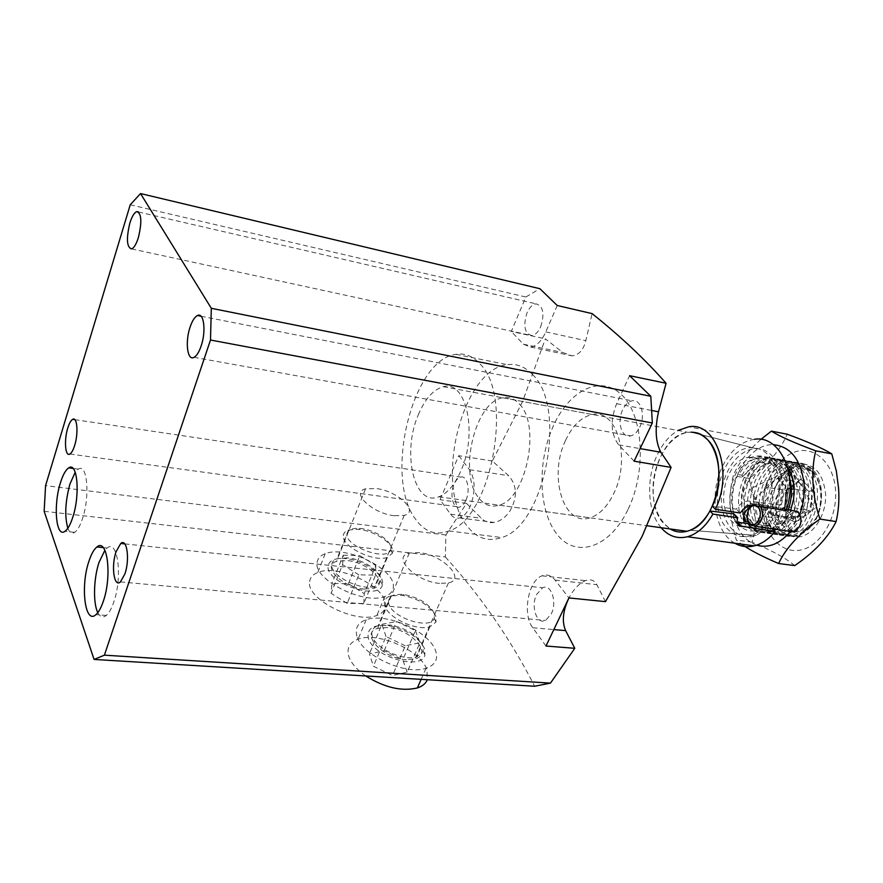 <?xml version="1.0" encoding="UTF-8"?>
<svg xmlns="http://www.w3.org/2000/svg" width="883" height="883" viewBox="0 0 883 883"><rect width="100%" height="100%" fill="white"/><g stroke="black" fill="none" stroke-linecap="round" stroke-linejoin="round"><path stroke-width="0.66" stroke-dasharray="4.42 3.31" d="M565.595 440.319C572.625 425.385 581.566 416.787 592.383 414.513C616.996 408.387 631.422 458.884 613.586 493.84C607.173 506.831 599.325 514.822 590.065 517.813C563.332 527.085 548.233 475.661 565.595 440.319M418.266 414.889C425.021 398.84 433.376 389.436 443.332 386.71C465.992 379.458 478.144 432.935 460.97 470.683C454.778 484.69 447.416 493.387 438.862 496.776C414.182 507.173 401.633 452.869 418.266 414.889M97.825 612.592C100.143 617.085 102.969 618.034 106.313 615.44C109.073 613.078 111.578 608.608 113.808 602.029C122.759 576.908 117.715 538.663 107.174 548.012L104.9 550.252M67.836 528.266C69.58 532.736 71.876 534.094 74.724 532.339C77.605 530.297 80.243 525.562 82.649 518.144C90.198 495.595 87.086 462.714 78.344 469.116L75.232 472.228M406.412 659.689C382.714 658.795 359.58 633.001 377.626 628.387L387.162 627.548C410.352 628.63 433.674 654.005 415.253 658.884L406.412 659.689M439.535 583.387C415.606 581.621 391.324 556.588 409.337 553.001L418.917 552.581C442.295 554.513 466.765 579.127 448.398 582.979L439.535 583.387M364.116 589.049C342.405 587.57 321.169 565.793 336.544 561.378L347.052 560.55C368.354 562.184 389.69 583.619 374.028 588.244L364.116 589.049M394.26 515.738C372.35 513.498 350.154 492.35 365.485 488.851L376.037 488.509C397.527 490.882 419.789 511.699 404.204 515.385L394.26 515.738M44.15 511.279L445.341 556.952L445.915 534.977L466.533 503.376L481.312 518.244C484.888 521.787 489.171 523.178 494.149 522.427C500.076 521.334 505.253 517.648 509.701 511.367C517.626 497.504 517.272 485.606 508.641 475.683L492.328 461.014L522.46 401.787L545.352 338.829L562.913 352.56L572.151 355.86C578.818 355.109 583.376 350.043 585.826 340.683L592.085 313.608M458.707 455.694L469.568 469.712C475.363 479.348 475.639 491.434 470.385 505.981C467.438 512.548 463.873 516.522 459.69 517.902C456.158 518.862 453.1 517.615 450.529 514.16L440.076 499.723L458.707 455.694L492.328 461.014M627.868 509.767C609.281 548.531 575.782 558.354 557.283 534.634C538.487 511.445 536.952 462.35 553.133 426.434C569.016 390.253 600.76 373.973 621.974 395.154C643.475 415.738 646.775 471.312 627.868 509.767M605.484 601.643L596.831 584.678C594.38 580.197 590.595 578.851 585.495 580.628C579.204 583.31 573.696 589.071 568.961 597.934M445.341 556.952C480.805 596.124 510.573 639.215 534.656 686.246M540.705 326.732C544.723 313.708 543.211 306.092 536.169 303.873C532.57 304.271 529.513 307.251 526.996 312.836C523.001 325.948 524.601 333.531 531.798 335.562C535.264 335.076 538.233 332.129 540.705 326.732M639.734 427.129C645.804 415.198 640.804 398.509 632.04 400.838C628.277 401.732 625.153 404.723 622.67 409.833C616.632 421.842 621.775 438.674 630.826 435.893C634.369 434.9 637.338 431.975 639.734 427.129M551.246 613.983C557.405 602.018 551.135 583.365 542.626 587.769L536.621 594.447C530.528 606.411 536.842 625.186 545.562 620.429L551.246 613.983M465.97 500.087C470.694 489.899 467.096 474.933 460.562 477.107C458.012 477.858 455.849 480.22 454.094 484.215C449.414 494.403 453.034 509.425 459.712 507.041C462.162 506.257 464.248 503.939 465.97 500.087M130.231 204.79L525.86 296.997L511.279 331.456L545.352 338.829M466.533 503.376L440.076 499.723M445.915 534.977L45.574 485.628M557.239 305.507L545.804 331.898C541.555 341.114 536.489 346.169 530.584 347.074L523.321 344.171L511.279 331.456M525.86 296.997L539.91 288.708M634.126 461.18L618.685 444.877C610.749 434.16 610.065 420.44 616.621 403.697L629.59 375.694M545.992 646.036L532.769 627.758C522.184 614.436 528.177 580.517 541.996 575.826C546.897 573.961 551.279 575.407 555.142 580.142L568.928 597.923M748.144 521.886L767.04 523.63C762.647 529.204 757.757 533.023 752.349 535.12C743.177 538.299 735.086 536.434 728.089 529.524C704.557 507.835 722.901 445.44 752.614 447.758C757.945 447.902 762.78 449.933 767.117 453.851C779.126 466.886 781.996 484.668 775.704 507.184L754.115 503.851L751.245 505.297M752.349 535.12L690.076 530.275C670.296 538.398 652.338 516.908 653.023 488.31C653.254 459.789 671.698 431.842 691.113 432.162L688.045 432.35C657.57 434.624 640.694 500.981 664.27 524.105L670.175 528.972M519.502 404.182C541.18 425.341 526.268 498.774 499.226 505.175C491.268 507.604 484.447 505.186 478.763 497.924C457.979 473.476 474.999 401.324 502.802 397.803C509.049 396.677 514.612 398.796 519.502 404.182M532.427 374.458C567.747 406.798 544.988 525.705 501.654 537.548C487.913 542.25 476.279 538.244 466.754 525.54C433.741 484.646 462.019 369.006 507.35 364.679C516.61 363.377 524.977 366.633 532.427 374.458M480.12 364.039C514.083 396.688 491.036 518.586 448.994 530.959C435.672 535.86 424.458 531.853 415.363 518.939C383.851 477.427 412.074 359.282 455.926 354.326C464.899 352.891 472.968 356.125 480.12 364.039M775.704 507.184L773.983 507.284C767.901 509.977 765.583 515.429 767.04 523.63M762.879 462.052C780.837 476.699 770.34 523.531 748.519 526.765C742.327 528.012 736.864 526.312 732.15 521.643C714.502 505.551 726.378 458.983 748.762 457.317C753.983 456.677 758.696 458.255 762.879 462.052M770.914 463.487C788.927 478.1 778.453 524.745 756.576 527.935C750.373 529.182 744.899 527.471 740.164 522.824C722.449 506.776 734.314 460.385 756.764 458.752C761.985 458.122 766.709 459.701 770.914 463.487M772.117 461.158C791.532 476.831 780.318 527.074 756.775 530.584C750.042 531.952 744.115 530.109 738.994 525.065C719.932 507.725 732.769 457.78 756.974 456.081C762.559 455.418 767.614 457.118 772.117 461.158M788.453 468.608L799.81 463.84C814.38 463.663 822.945 473.431 825.517 493.133C827.106 513.045 814.523 534.237 799.998 536.82C784.093 538.023 774.888 528.222 772.393 507.416C772.117 491.058 777.327 478.222 788.022 468.928L783.111 463.145C778.453 459.105 773.188 457.372 767.305 457.946C742.36 459.381 728.585 509.027 746.985 526.224C751.875 531.213 757.581 533.012 764.115 531.643C786.896 528.111 797.393 477.869 777.161 462.063C772.515 458.023 767.25 456.29 761.378 456.875C752.294 458.277 744.777 464.204 738.85 474.657L742.007 475.186L742.382 476.809L738.85 474.657M789.733 478.741C787.757 471.831 784.623 466.467 780.34 462.637C775.682 458.597 770.429 456.864 764.546 457.449C755.451 458.84 747.934 464.756 742.007 475.186M793.74 462.736L795.991 463.145C801.654 462.537 806.775 464.226 811.356 468.222C825.34 479.668 824.921 512.008 810.406 527.35C824.314 512.041 824.236 479.458 809.667 467.924C804.965 463.917 799.656 462.184 793.74 462.736C768.618 464.05 754.91 513.056 773.552 530.098C778.508 535.032 784.281 536.831 790.87 535.506C813.839 532.096 824.292 482.548 803.872 466.875C799.181 462.869 793.883 461.136 787.967 461.699C762.879 463.034 749.159 512.173 767.746 529.259C772.691 534.204 778.453 536.003 785.031 534.656C807.956 531.224 818.42 481.522 798.033 465.827C793.364 461.809 788.066 460.076 782.161 460.639C757.117 462.008 743.376 511.29 761.919 528.409C766.841 533.365 772.592 535.164 779.159 533.818C802.04 530.352 812.515 480.495 792.172 464.767C787.504 460.749 782.217 459.017 776.323 459.579C751.323 460.97 737.57 510.407 756.047 527.548C760.958 532.515 766.698 534.314 773.243 532.957C796.091 529.469 806.576 479.458 786.267 463.707C781.61 459.679 776.345 457.946 770.451 458.52C745.484 459.933 731.72 509.513 750.153 526.687C755.042 531.665 760.76 533.464 767.305 532.107L773.199 529.69M774.225 529.049C780.462 524.778 785.175 518.266 788.353 509.535M795.991 463.145L783.839 468.553C765.892 481.5 762.051 517.052 776.245 530.495C781.201 535.429 786.985 537.228 793.585 535.893C816.576 532.493 827.018 483.023 806.576 467.361C801.885 463.354 796.587 461.632 790.671 462.184C765.561 463.509 751.841 512.593 770.462 529.657C775.406 534.59 781.168 536.389 787.757 535.054C810.704 531.632 821.168 481.997 800.76 466.312C796.08 462.306 790.782 460.573 784.877 461.136C759.81 462.482 746.08 511.71 764.645 528.807C769.579 533.751 775.329 535.551 781.896 534.204C804.81 530.76 815.274 480.97 794.91 465.264C790.241 461.246 784.954 459.513 779.06 460.076C754.027 461.456 740.285 510.816 758.795 527.946C763.707 532.913 769.446 534.712 776.002 533.354C798.872 529.888 809.358 479.944 789.027 464.204C784.369 460.175 779.093 458.443 773.199 459.017C748.21 460.418 734.457 509.933 752.912 527.096C757.813 532.063 763.53 533.862 770.086 532.504C783.751 527.891 791.764 515.363 794.115 494.91M812.779 473.454C822.923 485.186 824.181 499.822 816.543 517.361C806.521 532.449 795.771 535.639 784.292 526.941C761.477 506.853 790.119 451.754 812.779 473.454M810.406 527.35C799.468 538.089 789.104 538.972 779.336 530.01C755.429 507.913 786.896 447.427 812.316 471.743L814.821 474.469L812.239 471.456C803.574 463.619 794.104 462.659 783.839 468.553M814.821 474.469C807.349 466.456 798.828 464.955 789.281 469.977M788.817 470.242L777.062 524.866L815.13 508.52L789.59 466.511L767.89 517.272L806.201 516.047L790.539 465.087L760.285 508.354L795.848 522.25L791.146 466.158L754.325 498.829L784.347 526.71L790.76 469.48L750.064 488.939L772.338 528.84M772.493 528.796L787.316 515.551L793.055 491.787L786.245 470.12L770.351 461.798L753.387 470.551L743.365 491.5L744.733 514.281L756.588 527.692L772.923 524.601L784.987 505.981L785.903 481.378L774.832 463.829L757.471 462.217L742.382 476.809M812.879 490.33L808.872 491.456L806.885 509.833L810.561 511.776L812.879 490.33L800.715 479.215L798.475 481.908L808.872 491.456L787.504 487.869L785.484 506.434L806.885 509.833L794.523 518.321L796.113 521.643L810.561 511.776M785.484 506.434L773.166 515.043L794.523 518.321L784.336 508.597L784.976 508.873L784.247 510.308L796.113 521.643M773.166 515.043L763.078 505.253L784.336 508.597L786.3 490.562L790.075 487.891M763.078 505.253L765.075 487.03L786.621 490.595L790.064 488.156M765.075 487.03L777.195 478.255L789.888 480.44M790.175 480.484L798.475 481.908L791.212 487.074M777.195 478.255L787.504 487.869M800.715 479.215L786.532 489.303L786.621 490.595M787.581 467.317C782.481 460.496 776.223 457.46 768.839 458.233C753.519 459.69 740.142 481.82 741.521 502.57C743.905 523.663 752.989 533.586 768.751 532.317L773.95 530.429M775.936 529.303C782.327 525.186 787.272 518.718 790.749 509.91M756.543 545.208C742.117 539.491 734.082 526.125 732.46 505.098C730.44 475.153 751.157 443.542 773.298 444.657M760.903 439.381C747.36 451.312 738.155 463.432 733.287 475.771C730.66 485.484 729.634 495.893 730.197 507.008L731.676 521.224L734.877 535.352L736.356 540.01L741.455 544.127M763.254 509.866C761.808 484.425 776.466 457.515 795.583 451.721C814.656 445.54 833.938 463.299 835.572 490.429C837.492 517.493 820.87 545.738 801.3 549.899C781.742 554.48 764.424 535.385 763.254 509.866M794.711 565.595C786.19 558.354 772.018 550.562 752.184 542.195C754.744 532.261 755.716 521.809 755.108 510.838L753.188 494.524L748.983 478.431C767.415 465.209 780.164 450.473 787.217 434.215M748.983 478.431L733.287 475.771M752.184 542.195L736.356 540.01M799.866 514.204L790.417 531.423M786.157 510.529L780.429 505.065L748.707 501.058C744.104 501.025 739.998 503.718 736.356 509.127L712.382 506.191M661.124 527.703C647.195 511.776 645.804 477.88 657.714 453.95C663.012 443.123 669.778 435.308 678.001 430.474M734.877 543.233C714.38 532.261 708.707 492.394 723.034 465.297C731.113 449.922 741.621 441.257 754.557 439.281L688.674 426.82M749.115 523.641L769.402 525.959L756.367 535.429C737.989 542.548 720.947 523.476 721.356 498.1C721.334 472.791 738.464 448.211 756.588 448.763C775.649 448.189 788.839 478.034 780.429 505.065M769.402 525.959L772.25 528.762M733.905 513.884C732.592 517.581 733.022 520.131 735.175 521.555L737.713 522.339M752.614 447.758L691.091 432.162L694.766 432.515M740.252 513.023L736.356 509.127M317.14 562.515C317.648 558.475 320.319 555.55 325.176 553.729C345.562 545.021 394.889 568.696 393.376 586.577C393.266 591.18 390.418 594.48 384.811 596.489C363.906 605.153 313.299 579.634 317.14 562.515M309.657 581.533C310.209 577.427 312.902 574.414 317.759 572.515C338.189 563.453 387.229 587.04 385.54 605.23C385.385 609.921 382.505 613.31 376.886 615.407C355.937 624.424 305.673 598.983 309.657 581.533M331.831 564.469C332.107 561.82 333.851 559.899 337.052 558.718L347.604 557.857C362.913 559.149 381.566 571.456 380.871 579.965L380.661 581.422L375.43 586.18C362.063 591.731 329.646 575.539 331.831 564.469M382.593 583.166C383.332 573.685 362.67 560.054 345.695 558.63C335.11 557.802 329.249 560.264 328.134 565.992C325.099 582.548 379.679 601.345 382.361 584.8L382.593 583.166M343.332 535.573C343.575 532.99 345.297 531.158 348.487 530.054L358.321 529.303C373.752 530.495 393.321 542.99 392.725 551.422L392.416 553.199L387.361 557.394C374.039 562.581 341.291 546.312 343.332 535.573M347.063 534.027C347.792 529.723 352.218 527.868 360.363 528.476C374.105 529.535 391.555 540.672 390.992 548.144L390.716 549.723C387.869 561.93 344.966 546.588 347.063 534.027M363.829 603.486L364.249 593.608L348.432 583.718L331.92 583.486L331.114 593.299L347.196 603.42L363.829 603.486L375.529 575.142L358.851 574.822L347.196 603.42M348.432 583.718L359.811 555.639L375.816 565.506L364.249 593.608M375.816 565.506L375.529 575.142M358.851 574.822L342.582 564.712L331.114 593.299M342.582 564.712L343.266 555.164L331.92 583.486M343.266 555.164L359.811 555.639M356.909 636.146C354.756 628.188 357.847 622.725 366.18 619.745C386.059 612.184 429.083 631.268 435.496 650.484C438.509 659.093 435.352 665.031 426.025 668.276C405.761 675.694 361.434 655.054 356.909 636.146M365.772 675.97C356.589 669.546 350.893 662.879 348.675 655.992C346.6 647.934 349.734 642.338 358.079 639.226C377.99 631.356 420.75 650.318 426.964 669.789L427.306 679.711M372.251 636.268C370.772 631.091 372.758 627.537 378.222 625.594L390.496 625.032C406.544 628.387 417.306 635.208 422.791 645.528L423.156 651.323L416.743 656.775C403.774 661.533 375.407 648.442 372.251 636.268M424.491 648.475C418.399 637.018 406.456 629.436 388.663 625.738C373.377 624.259 366.611 628.431 368.354 638.232C372.957 656.809 421.743 671.014 424.9 654.932L424.491 648.475M384.911 606.135C383.343 601.058 385.297 597.625 390.75 595.826L402.184 595.341C418.663 598.652 429.844 605.517 435.738 615.937L436.036 622.018L429.844 626.798C416.908 631.246 388.244 618.045 384.911 606.135M388.84 604.149C387.218 596.698 392.328 593.497 404.16 594.568C418.84 597.537 428.807 603.641 434.039 612.901L434.293 618.288C431.07 630.131 392.78 618.332 388.84 604.149M407.14 672.129L402.803 659.767L384.16 650.738L369.436 653.828L373.41 666.235L392.482 675.495L407.14 672.129L419.955 642.736L405.297 645.815L392.482 675.495M384.16 650.738L396.588 621.522L415.429 630.617L402.803 659.767M415.429 630.617L419.955 642.736M405.297 645.815L386.037 636.5L373.41 666.235M386.037 636.5L381.864 624.325L369.436 653.828M381.864 624.325L396.588 621.522M790.208 529.094C783.342 523.034 792.029 506.676 798.596 513.42C805.605 519.491 796.709 536.014 790.208 529.094M792.934 510.253C785.053 514.966 783.497 521.643 788.276 530.297L789.601 531.301M755.539 505.738L754.733 505.606M747.25 518.498L748.552 509.944M752.305 505.275L754.678 504.248L760.429 506.5M450.529 514.16L481.312 518.244M545.804 331.898L585.826 340.683M523.321 344.171L562.913 352.56M618.685 444.877L640.12 448.619M616.621 403.697L651.621 410.474M532.769 627.758L553.84 629.59M555.142 580.142L596.831 584.678M469.568 469.712L508.641 475.683M786.532 489.303L784.247 510.308M743.817 515.374C744.468 509.072 746.974 505.186 751.356 503.718L754.115 503.851M753.122 505.352L748.729 501.058M443.332 386.71L592.383 414.513M107.174 548.012L103.234 547.615M78.344 469.116L73.079 468.431M409.337 553.001L377.626 628.387M365.485 488.851L336.544 561.378M459.69 517.902L494.149 522.427M138.51 211.986L536.169 303.873M201.048 316.235L632.04 400.838M124.757 543.884L542.626 587.769M74.812 419.657L460.562 477.107M69.9 454.017L459.712 507.041M120.419 581.919L545.562 620.429M194.072 357.328L630.826 435.893M131.545 248.896L531.798 335.562M530.584 347.074L572.151 355.86M541.996 575.826L585.495 580.628M404.204 515.385L374.028 588.244M448.398 582.979L415.253 658.884M74.724 532.339L65 531.29M106.313 615.44L95.927 614.634M438.862 496.776L590.065 517.813M499.226 505.175L647.195 525.771M502.802 397.803L688.045 432.35M448.994 530.959L501.654 537.548M455.926 354.326L507.35 364.679M748.519 526.765L756.576 527.935M756.775 530.584L764.115 531.643M756.974 456.081L761.378 456.875M764.546 457.449L767.305 457.946M767.305 532.107L770.075 532.504M770.451 458.52L773.199 459.017M773.243 532.957L776.002 533.354M776.323 459.579L779.06 460.076M779.159 533.818L781.896 534.204M782.161 460.639L784.877 461.136M785.031 534.656L787.757 535.054M787.967 461.699L790.671 462.184M790.87 535.506L793.574 535.893M748.762 457.317L756.764 458.752M744.899 521.566C742.482 523.84 739.248 504.425 751.356 503.718L773.983 507.284M795.086 518.542L784.821 508.751M791.223 487.328L798.828 481.919M784.976 508.873L786.974 490.54M799.998 536.82L768.751 532.317M799.81 463.84L768.839 458.233M756.588 448.763L691.113 432.162M756.367 535.429L690.076 530.275M737.824 524.226L735.175 521.555M325.176 553.729L317.759 572.515M347.604 557.857L345.695 558.63M348.487 530.054L337.052 558.718M360.363 528.476L358.321 529.303M384.811 596.489L376.886 615.407M380.661 581.422L382.361 584.8M387.361 557.394L375.43 586.18M390.716 549.723L392.416 553.199M366.18 619.745L358.079 639.226M390.496 625.032L388.663 625.738M390.75 595.826L378.222 625.594M404.16 594.568L402.184 595.341M426.025 668.276L421.147 679.336M423.156 651.323L424.9 654.932M429.844 626.798L416.743 656.775M434.293 618.288L436.036 622.018M786.554 509.259L754.678 504.248"/><path stroke-width="1.32" d="M103.355 601.157C112.24 575.937 107.373 537.559 96.942 546.963C93.951 549.303 91.269 554.094 88.907 561.312C80.254 586.279 84.978 624.987 95.927 614.634C98.653 612.261 101.126 607.769 103.355 601.157M104.9 550.252L99.051 562.294C93.609 578.475 92.947 603.299 97.825 612.592M72.847 517.041C80.353 494.403 77.373 461.412 68.742 467.858C65.695 469.844 62.925 474.822 60.43 482.78C53.112 505.242 55.993 538.376 65 531.29C67.848 529.237 70.463 524.491 72.847 517.041M75.232 472.228L69.956 483.972C65.21 501.533 64.503 516.29 67.836 528.266M568.961 597.934C562.857 610.771 561.743 621.665 565.628 630.617L574.778 648.31L545.992 646.036L568.928 597.923L605.484 601.643L642.051 536.511L671.102 467.405L660.87 452.239C655.55 442.162 654.767 428.674 658.519 411.809L666.08 383.266C645.043 359.392 620.374 336.169 592.085 313.608L557.239 305.507L539.91 288.708L140.54 193.565L211.313 308.299L650.815 396.279L629.59 375.694L666.08 383.266M671.102 467.405L634.126 461.18L652.338 422.99L210.496 340.021L104.393 655.175L550.44 683.122L574.778 648.31M550.44 683.122L534.656 686.246L94.095 659.446L44.15 511.279L45.574 485.628L130.231 204.79L140.54 193.565M129.867 223.024C132.008 216.269 134.337 212.472 136.854 211.6C141.578 213.388 142.075 222.086 138.355 237.67C136.247 244.227 133.984 247.957 131.545 248.896C126.733 247.295 126.17 238.664 129.867 223.024M190.099 327.085C192.24 320.805 194.69 316.953 197.461 315.529C203.918 311.909 206.335 331.335 201.103 346.103C199.039 352.085 196.688 355.827 194.072 357.328C187.384 361.412 184.922 341.898 190.099 327.085M116.103 551.654L120.761 543.464C126.997 537.802 130.033 559.557 124.856 574.038L120.419 581.919C113.995 587.935 111.004 566.047 116.103 551.654M67.781 428.012C69.26 423.266 70.883 420.374 72.66 419.337C77.218 416.323 78.565 433.398 74.636 445.54C73.19 450.12 71.611 452.946 69.9 454.017C65.221 457.217 63.896 440.109 67.781 428.012M94.095 659.446L104.393 655.175M210.496 340.021L211.313 308.299M650.815 396.279L652.338 422.99M670.175 528.972C675.374 532.03 680.97 532.813 686.963 531.301L690.053 530.275C718.056 521.224 729.501 458.023 706.521 438.796C701.919 434.458 696.775 432.251 691.091 432.162M751.245 505.297C744.049 511.798 741.93 517.217 744.899 521.566L748.144 521.886M773.199 529.69L774.225 529.049M788.353 509.535C791.874 499.005 792.327 488.74 789.733 478.741M794.115 494.91C794.59 484.944 792.559 476.29 788.022 468.928L788.453 468.608M773.95 530.429L775.936 529.303M790.749 509.91L793.629 499.05L794.192 487.858C793.662 479.679 791.455 472.835 787.581 467.317M773.298 444.657C790.991 446.555 801.278 460.021 804.17 485.065C804.711 495.021 803.276 504.734 799.866 514.204M771.422 431.136L787.217 434.215C807.592 441.677 822.448 448.222 831.775 453.862L836.344 471.003L838.574 488.332C839.38 499.977 838.563 511.058 836.124 521.577L819.932 519.072C816.035 507.449 813.762 495.738 813.088 483.939C812.327 472.129 813.21 461.092 815.737 450.827C794.214 442.836 779.446 436.268 771.422 431.136L760.903 439.381M836.124 521.577C828.188 537.482 814.38 552.151 794.711 565.595L778.618 563.52C785.649 548.255 799.424 533.442 819.932 519.072M831.775 453.862L815.737 450.827M741.455 544.127C749.766 550.01 762.161 556.467 778.618 563.52M790.417 531.423C779.921 543.906 768.629 548.498 756.543 545.208M678.001 430.474L688.674 426.82C716.19 421.213 733.817 472.173 715.373 509.237L740.252 513.023C744.005 507.692 748.287 505.131 753.1 505.352L786.157 510.529C798.751 475.153 779.888 434.955 754.557 439.281M772.25 528.762L775.031 531.489L739.369 525.793C737.051 524.204 736.521 521.533 737.791 517.791L712.912 514.072C705.848 526.345 697.371 533.906 687.482 536.754C677.272 539.193 668.486 536.18 661.124 527.703M775.031 531.489C768.795 539.127 761.863 543.917 754.248 545.882C747.349 547.515 740.892 546.632 734.877 543.233M742.029 526.698L737.713 522.339L749.115 523.641M712.912 514.072L709.932 511.014L733.905 513.884L737.791 517.791M709.932 511.014C704.402 520.639 697.791 527.052 690.076 530.275L690.053 530.275M694.766 432.515C716.312 435.076 726.808 476.588 712.382 506.191L715.373 509.237M427.306 679.711C425.816 683.519 422.493 686.257 417.339 687.956C401.721 691.621 384.535 687.625 365.772 675.97M789.601 531.301L793.729 531.908C801.51 527.03 802.978 520.341 798.144 511.842L786.554 509.259M754.733 505.606C748.331 504.756 744.237 518.42 749.468 523.089C755.848 530.109 764.722 513.211 757.824 507.052L755.539 505.738M760.429 506.5C764.402 515.231 762.713 521.82 755.362 526.29L749.987 524.679L747.25 518.498M748.552 509.944L752.305 505.275M640.12 448.619L660.87 452.239M651.621 410.474L658.519 411.809M553.84 629.59L565.628 630.617M744.899 521.566L743.817 515.374M790.075 487.891L791.212 487.074M103.234 547.615L96.942 546.963M73.079 468.431L68.742 467.858M136.854 211.6L138.51 211.986M197.461 315.529L201.048 316.235M120.761 543.464L124.757 543.884M72.66 419.337L74.812 419.657M647.195 525.771L686.963 531.301M790.064 488.156L791.223 487.328M687.482 536.754L754.248 545.882M739.369 525.793L737.824 524.226M421.147 679.336L417.339 687.956M793.729 531.908L755.362 526.29"/></g></svg>
